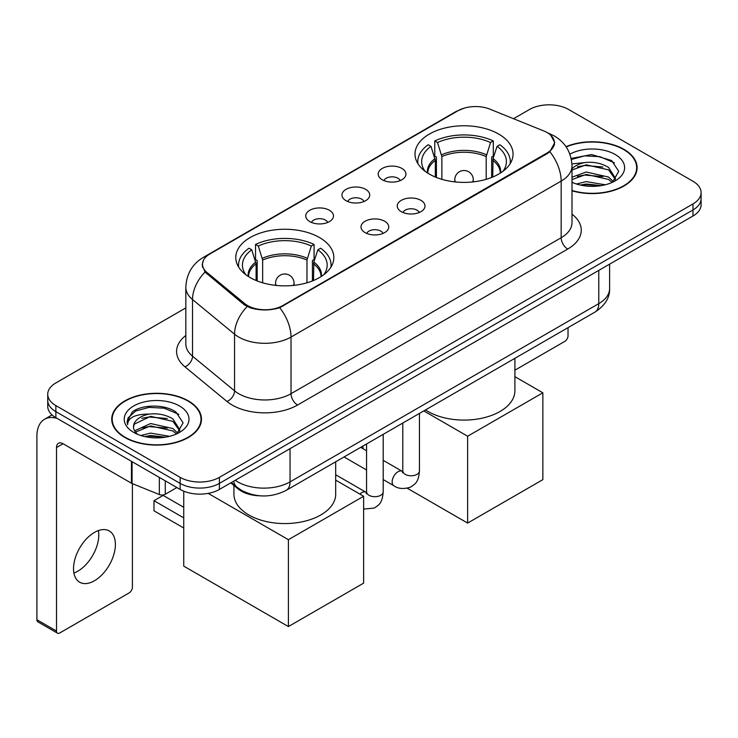 <?xml version="1.0" encoding="UTF-8"?>
<svg xmlns="http://www.w3.org/2000/svg" width="738" height="738" viewBox="0 0 738 738"><rect width="100%" height="100%" fill="white"/><g stroke="black" fill="none" stroke-linecap="round" stroke-linejoin="round"><path stroke-width="1.11" d="M319.471 237.544A49.031 28.302 0 0 0 266.049 231.409A49.031 28.302 0 0 0 235.782 257.553A49.031 28.302 0 0 0 250.136 277.571A49.031 28.302 0 0 0 303.567 283.706A49.031 28.302 0 0 0 333.834 257.553A49.031 28.302 0 0 0 319.471 237.544M498.704 134.067A49.031 28.302 0 0 0 445.272 127.932A49.031 28.302 0 0 0 415.005 154.085A49.031 28.302 0 0 0 429.368 174.094A49.031 28.302 0 0 0 482.8 180.229A49.031 28.302 0 0 0 513.058 154.085A49.031 28.302 0 0 0 498.704 134.067M382.266 179.758A13.874 8.007 180 0 1 379.516 177.498A13.874 8.007 180 0 1 384.111 167.535A13.874 8.007 180 0 1 401.896 168.43A13.874 8.007 180 0 1 404.645 177.498A13.874 8.007 180 0 1 382.266 179.758M400.199 180.589A8.321 4.806 0 0 0 397.966 178.255A8.321 4.806 0 0 0 389.765 177.037A8.321 4.806 0 0 0 383.963 180.589M346.03 200.681A13.874 8.007 180 0 1 343.281 198.421A13.874 8.007 180 0 1 347.875 188.458A13.874 8.007 180 0 1 365.651 189.352A13.874 8.007 180 0 1 368.41 198.421A13.874 8.007 180 0 1 346.03 200.681M363.963 201.511A8.321 4.806 0 0 0 361.731 199.177A8.321 4.806 0 0 0 353.53 197.959A8.321 4.806 0 0 0 347.718 201.511M309.794 221.603A13.874 8.007 180 0 1 307.045 219.343A13.874 8.007 180 0 1 311.639 209.38A13.874 8.007 180 0 1 329.416 210.275A13.874 8.007 180 0 1 332.174 219.343A13.874 8.007 180 0 1 309.794 221.603M327.727 222.433A8.321 4.806 0 0 0 325.495 220.099A8.321 4.806 0 0 0 317.294 218.872A8.321 4.806 0 0 0 311.482 222.433M401.306 211.677A13.874 8.007 180 0 1 398.548 209.407A13.874 8.007 180 0 1 403.151 199.454A13.874 8.007 180 0 1 420.928 200.339A13.874 8.007 180 0 1 423.677 209.407A13.874 8.007 180 0 1 401.306 211.677M419.239 212.507A8.321 4.806 0 0 0 417.007 210.164A8.321 4.806 0 0 0 408.797 208.946A8.321 4.806 0 0 0 402.994 212.507M365.07 232.599A13.874 8.007 180 0 1 362.312 230.33A13.874 8.007 180 0 1 366.906 220.376A13.874 8.007 180 0 1 384.692 221.262A13.874 8.007 180 0 1 387.441 230.33A13.874 8.007 180 0 1 365.07 232.599M383.004 233.429A8.321 4.806 0 0 0 380.762 231.086A8.321 4.806 0 0 0 372.561 229.869A8.321 4.806 0 0 0 366.758 233.429M543.768 130.94A24.972 14.419 180 0 1 547.107 132.554A24.972 14.419 180 0 1 554.423 142.757A24.972 14.419 180 0 1 547.107 152.951L282.848 305.523A24.972 14.419 180 0 1 244.721 303.595L207.009 272.497A24.972 14.419 180 0 1 202.498 264.222A24.972 14.419 180 0 1 209.813 254.029L457.92 110.783A24.972 14.419 180 0 1 489.912 109.169L543.768 130.94M260.044 495.816A27.749 16.024 180 0 1 238.208 488.99L230.782 482.864M572.005 190.801A44.861 25.904 0 0 0 637.106 167.683A44.861 25.904 0 0 0 623.961 149.362A44.861 25.904 0 0 0 566 146.668M188.328 400.872A44.861 25.904 0 0 0 139.436 395.264A44.861 25.904 0 0 0 111.733 419.193A44.861 25.904 0 0 0 124.879 437.505A44.861 25.904 0 0 0 173.771 443.123A44.861 25.904 0 0 0 201.465 419.193A44.861 25.904 0 0 0 188.328 400.872M112.204 421.527A44.861 25.904 0 0 0 112.047 422.21M550.843 135.312L554.745 142.6L549.856 151.742L547.43 153.504L279.711 307.718C269.804 310.698 259.905 310.698 250.007 307.718L244.398 304.877L205.007 272.073L202.166 264.877L203.448 260.283M185.828 307.903L55.867 382.939A27.749 16.024 0 0 0 47.739 394.267L47.739 406.352A27.749 16.024 0 0 0 55.867 417.68L180.146 489.432L180.146 483.39A27.749 16.024 0 0 0 219.398 483.39L692.973 209.979A27.749 16.024 0 0 0 701.1 198.642A27.749 16.024 0 0 1 692.973 209.979L219.398 483.39A27.749 16.024 0 0 1 180.146 483.39L55.867 411.638L180.146 483.39L180.146 477.348A27.749 16.024 0 0 0 219.398 477.348L692.973 203.937A27.749 16.024 0 0 0 701.1 192.6A27.749 16.024 0 0 0 692.973 181.271L568.694 109.519A27.749 16.024 0 0 0 529.441 109.519L513.519 118.717M47.739 400.31A27.749 16.024 0 0 0 55.867 411.638A27.749 16.024 0 0 1 47.739 400.31M47.739 394.267A27.749 16.024 0 0 0 55.867 405.596L180.146 477.348M201.16 422.21A44.861 25.904 0 0 0 201.004 421.527M636.802 170.699A44.861 25.904 0 0 0 636.645 170.008M180.146 489.432A27.749 16.024 0 0 0 219.398 489.432L692.973 216.022A27.749 16.024 0 0 0 701.1 204.684L701.1 192.6M572.005 190.496A44.4 25.636 0 0 0 636.645 167.683A44.4 25.636 0 0 0 623.638 149.556A44.4 25.636 0 0 0 566.175 146.927M576.452 184.002L586.258 181.603L605.261 184.795M580.289 185.053L586.258 184.002L601.276 185.625M572.005 177.194L586.258 172.009L608.592 177.065L613.352 181.603M572.005 179.592L586.258 174.408L608.592 179.463L612.106 182.434M571.941 163.91L584.966 162.554A23.127 13.349 0 0 0 572.005 168.762M584.966 162.554C593.841 161.631 601.71 163.264 608.592 167.471L615.363 178.126L615.206 179.887M572.005 170.008L586.258 164.814L608.592 169.869L615.289 179.325M572.005 181.788L572.992 182.71M572.005 182.268A32.38 18.69 0 0 0 615.132 180.893A32.38 18.69 0 0 0 615.132 154.463A32.38 18.69 0 0 0 569.884 154.159M612.494 182.258L618.721 171.317L611.617 160.543L591.608 154.565L571.166 158.458M571.378 159.482L584.607 155.875L599.874 156.668L614.477 162.83M577.457 166.788L584.607 165.469L602.918 167.009M577.457 176.382L584.607 175.054L602.918 176.603M580.898 185.192L584.607 184.648L600.926 185.681M514.912 370.181L564.764 341.399A4.622 2.666 120 0 0 568.039 335.735L568.039 327.635M125.202 437.32A44.4 25.636 0 0 0 173.596 442.874A44.4 25.636 0 0 0 201.004 419.193A44.4 25.636 0 0 0 187.996 401.066A44.4 25.636 0 0 0 139.611 395.503A44.4 25.636 0 0 0 112.204 419.193A44.4 25.636 0 0 0 125.202 437.32M140.81 435.512L150.617 433.114L169.629 436.306M144.648 436.564L150.617 435.512L165.644 437.145M134.574 430.817L150.617 423.52L172.95 428.575L177.71 433.114M135.377 432.127L150.617 425.918L172.95 430.974L176.474 433.953M176.862 433.778L183.089 422.828L175.985 412.062C164.694 403.972 142.323 404.35 132.443 411.786L127.111 421.555L127.619 424.691C127.923 417.662 135.155 414.119 149.325 414.073A23.127 13.349 0 0 0 133.477 426.749A23.127 13.349 0 0 0 134.602 430.854L137.36 434.221M149.325 414.073C158.2 413.142 166.078 414.774 172.95 418.981L179.731 429.636L179.565 431.398M133.477 427.007L134.261 424.166L150.617 416.324L172.95 421.38L179.657 430.835M179.5 405.974A32.38 18.69 0 0 0 133.707 405.974A32.38 18.69 0 0 0 133.707 432.413A32.38 18.69 0 0 0 179.5 432.413A32.38 18.69 0 0 0 179.5 405.974M127.121 421.776L128.126 417.828L135.755 410.992L148.975 407.385L164.233 408.188L178.836 414.341M141.816 418.308L148.975 416.979L167.277 418.529M141.816 427.892L148.975 426.573L167.277 428.123M145.266 436.702L148.975 436.167L165.294 437.2M435.328 177.028L435.328 160.367L430.983 146.327A42.37 24.465 0 0 0 424.036 169.703A42.37 24.465 0 0 0 425.106 171.29M436.407 177.471L436.407 157.019L434.765 156.069L434.765 140.958A46.254 26.706 0 0 1 493.307 140.958L490.539 142.554A42.37 24.465 0 0 0 437.523 142.554L441.868 156.594L441.868 179.334M486.194 179.334L486.194 156.594L490.539 142.554M425.522 409.913A50.876 29.372 0 0 0 428.058 411.49A50.876 29.372 0 0 0 483.501 417.856A50.876 29.372 0 0 0 514.912 390.716L514.912 358.308M493.307 140.958L493.307 156.069L491.665 157.019L491.665 177.471M430.983 146.327L428.224 144.74A46.254 26.706 0 0 0 417.782 161.631A46.254 26.706 0 0 0 417.92 163.698M437.523 142.554L434.765 140.958M510.152 163.698A46.254 26.706 0 0 0 510.29 161.631A46.254 26.706 0 0 0 499.847 144.74L497.08 146.327L493.049 158.596L492.735 177.028M502.956 171.29A42.37 24.465 0 0 0 504.036 169.703A42.37 24.465 0 0 0 497.08 146.327M467.634 523.085L467.634 436.223L542.854 392.8L542.854 479.654L467.634 523.085L407.311 488.261M362.976 448.667L362.976 446.029M467.634 436.223L423.796 410.918M514.912 376.666L542.854 392.8M256.104 280.505L256.104 263.844L251.759 249.804A42.37 24.465 0 0 0 244.813 273.18A42.37 24.465 0 0 0 245.883 274.767M257.184 280.938L257.184 260.486L255.532 259.536L255.532 244.435A46.254 26.706 0 0 1 314.074 244.435L311.316 246.031A42.37 24.465 0 0 0 258.3 246.031L262.645 260.071L262.645 282.811M306.971 282.811L306.971 260.071L311.316 246.031M233.928 485.456L233.928 494.192A50.876 29.372 0 0 0 248.835 514.967A50.876 29.372 0 0 0 304.277 521.332A50.876 29.372 0 0 0 335.689 494.192L335.689 461.785M314.074 244.435L314.074 259.536L312.432 260.486L312.432 280.938M251.759 249.804L248.992 248.208A46.254 26.706 0 0 0 238.559 265.108A46.254 26.706 0 0 0 238.697 267.165M258.3 246.031L255.532 244.435M330.919 267.165A46.254 26.706 0 0 0 331.058 265.108A46.254 26.706 0 0 0 320.624 248.208L317.857 249.804L313.816 262.073L313.512 280.505M323.733 274.767A42.37 24.465 0 0 0 324.803 273.18A42.37 24.465 0 0 0 317.857 249.804M183.744 527.993L153.984 510.816L153.984 500.687L183.744 517.873M288.401 626.562L288.401 539.699L363.631 496.268L363.631 583.131L288.401 626.562L183.744 566.138L183.744 491.185M288.401 539.699L208.171 493.371M335.689 480.143L363.631 496.268M153.984 500.687L163.144 495.401L183.744 507.301M98.412 530.567A29.603 17.094 -60 0 1 77.859 571.166A29.603 17.094 -60 0 1 73.911 573.011M94.464 580.751A29.603 17.094 120 0 0 113.8 554.662A29.603 17.094 120 0 0 109.261 530.945A29.603 17.094 120 0 0 94.464 532.412A29.603 17.094 120 0 0 75.119 558.5A29.603 17.094 120 0 0 79.658 582.217A29.603 17.094 120 0 0 94.464 580.751M165.266 480.844L165.266 494.248L176.88 487.541M57.25 418.483A37.001 21.365 -120 0 0 44.566 419.249A37.001 21.365 -120 0 0 36.9 436.186L36.9 619.726L56.522 631.055L56.522 447.514A9.253 5.341 60 0 1 58.44 443.28A9.253 5.341 60 0 1 63.062 443.741L131.456 483.224L131.456 461.324M56.522 631.055A4.622 2.666 120 0 0 57.481 633.167L37.859 621.839A4.622 2.666 -60 0 1 36.9 619.726M57.481 633.167A4.622 2.666 120 0 0 59.796 632.946L129.132 592.909A4.622 2.666 120 0 0 132.397 587.245L132.397 483.658M165.266 494.248A4.622 2.666 180 0 1 159.343 494.552L132.074 483.528A4.622 2.666 180 0 1 131.456 483.224M207.009 272.497L207.009 274.047M244.721 303.595L244.721 305.135M282.848 305.523L282.848 306.261M547.107 152.951L547.107 153.689M238.208 488.159L238.208 488.99M572.005 214.158A46.254 26.706 180 0 1 567.707 249.066L297.562 405.033A9.253 5.341 60 0 1 291.021 393.705L561.166 237.728A37.001 21.365 0 0 0 572.005 222.627L572.005 165.976A37.001 21.365 180 0 1 561.166 181.087A32.38 18.69 -120 0 0 549.856 151.742M297.562 405.033A46.254 26.706 180 0 1 232.147 405.033A46.254 26.706 180 0 1 226.972 401.463L184.943 366.814A46.254 26.706 180 0 1 185.828 335.476M238.697 393.705A37.001 21.365 0 0 0 291.021 393.705L291.021 337.054A37.001 21.365 180 0 1 238.697 337.054A37.001 21.365 180 0 1 234.546 334.203L192.526 299.545A37.001 21.365 180 0 1 185.828 287.294L185.828 343.945A37.001 21.365 0 0 0 192.526 356.196L234.546 390.845A37.001 21.365 0 0 0 238.697 393.705M572.005 165.976C571.378 152.674 565.529 142.702 554.459 136.05L549.792 133.772A32.38 15.166 112 0 0 548.417 133.375M279.711 307.718A32.38 18.69 60 0 1 291.021 337.054L561.166 181.087L561.166 237.728A9.253 5.341 60 0 0 567.707 249.066M206.861 256.077A32.38 18.69 -120 0 0 203.374 257.368C192.304 264.019 186.456 273.992 185.828 287.294M203.374 257.368L455.531 111.789A32.38 18.69 60 0 1 457.984 110.746M205.007 272.073A32.38 21.651 129.5 0 0 192.526 299.545L192.526 356.196A9.253 6.19 -50.5 0 1 184.943 366.814M247.156 306.593A32.38 21.651 129.5 0 0 234.546 334.203L234.546 390.845A9.253 6.19 -50.5 0 1 226.972 401.463M219.398 477.348L219.398 489.432M692.973 203.937L692.973 216.022M55.867 405.596L55.867 417.68M235.228 480.29A37.001 21.365 0 0 0 237.71 481.877A37.001 21.365 0 0 0 290.043 481.877L598.776 303.632A37.001 21.365 0 0 0 609.616 288.53C609.892 297.709 604.994 305.569 594.948 312.1L286.206 490.355A18.505 10.683 60 0 0 290.043 481.877L290.043 448.649M598.776 270.403L598.776 303.632A18.505 10.683 60 0 1 594.948 312.1M233.725 481.158A18.505 12.371 129.5 0 0 236.953 487.172L231.335 482.541M435.328 160.367A36.263 20.932 0 0 0 427.772 173.135M486.194 156.594A36.263 20.932 0 0 0 441.868 156.594M435.023 158.596A36.697 21.19 0 0 0 427.413 172.904M486.508 154.814A36.697 21.19 0 0 0 441.564 154.814M500.659 172.904A36.697 21.19 0 0 0 493.049 158.596M500.299 173.135A36.263 20.932 0 0 0 492.735 160.367M455.604 181.963A9.253 5.341 180 0 1 454.783 179.758L454.783 181.88M473.279 181.88L473.279 179.758A9.253 5.341 180 0 1 472.458 181.963M256.104 263.844A36.263 20.932 0 0 0 248.549 276.612M306.971 260.071A36.263 20.932 0 0 0 262.645 260.071M255.8 262.073A36.697 21.19 0 0 0 248.189 276.381M307.276 258.291A36.697 21.19 0 0 0 262.341 258.291M321.427 276.381A36.697 21.19 0 0 0 313.816 262.073M321.067 276.612A36.263 20.932 0 0 0 313.512 263.844M276.381 285.44A9.253 5.341 180 0 1 275.56 283.235L275.56 285.357M294.056 285.357L294.056 283.235A9.253 5.341 180 0 1 293.235 285.44M419.442 413.428L419.442 470.973A8.321 4.806 180 0 1 416.619 474.571A8.321 4.806 180 0 1 405.227 474.368A8.321 4.806 180 0 1 402.791 470.973L402.524 472.763L403.271 472.154M419.442 470.973C418.492 482.707 415.107 483.962 410.457 487.172C403.585 489.294 398.05 488.814 393.871 485.733A8.321 4.806 -60 0 1 392.598 479.063A8.321 4.806 -60 0 1 398.031 471.72A8.321 4.806 -60 0 1 398.4 471.527A8.321 4.806 -60 0 1 402.201 471.314L402.764 471.61M383.206 434.35L383.206 491.895A8.321 4.806 180 0 1 380.384 495.493A8.321 4.806 180 0 1 368.991 495.29A8.321 4.806 180 0 1 366.555 491.895L366.288 493.685L367.026 493.076M359.886 494.109A8.321 4.806 -60 0 1 361.795 492.643A8.321 4.806 -60 0 1 362.164 492.449A8.321 4.806 -60 0 1 365.956 492.237L366.528 492.532M56.522 447.514L63.062 443.741M132.074 461.684L132.074 483.528M159.343 494.552L159.343 477.421M202.498 264.222L202.498 267.285M554.423 142.757L554.423 144.962M455.531 111.789L463.99 108.209M549.792 133.772L547.78 132.96M286.206 490.355C271.316 497.827 256.427 497.827 241.547 490.355L236.953 487.172M609.616 288.53L609.616 264.139M636.645 171.391L636.645 167.683M201.004 422.902L201.004 419.193M112.204 422.902L112.204 419.193M417.782 163.467L417.782 161.631M510.29 163.467L510.29 161.631M473.279 179.758A9.253 9.253 0 0 0 459.405 171.751A9.253 9.253 0 0 0 454.783 179.758M238.559 266.944L238.559 265.108M331.058 266.944L331.058 265.108M294.056 283.235A9.253 9.253 0 0 0 280.182 275.228A9.253 9.253 0 0 0 275.56 283.235M393.871 485.733L383.206 479.571M366.555 469.958L344.037 456.96M402.791 423.04L402.791 470.973M402.201 471.314L383.206 460.346M366.555 450.733L360.688 447.348M383.206 491.895C382.256 503.63 378.871 504.884 374.221 508.095L363.631 509.072M366.555 443.962L366.555 491.895M365.956 492.237L335.689 474.755M44.566 419.249L52.047 414.922"/></g></svg>
